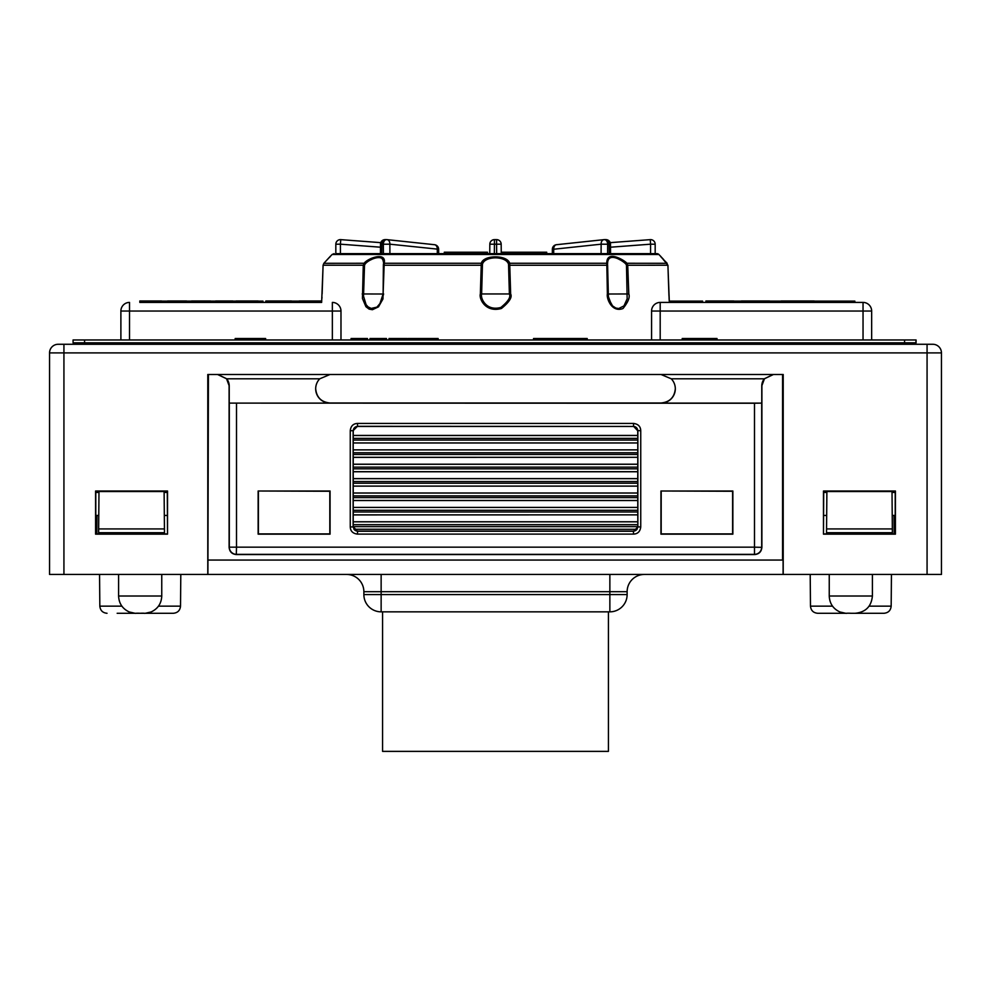 <?xml version="1.0" encoding="UTF-8"?>
<svg xmlns="http://www.w3.org/2000/svg" width="991" height="991" viewBox="0 0 991 991"><rect width="100%" height="100%" fill="white"/><g stroke="black" fill="none" stroke-linecap="round" stroke-linejoin="round"><path stroke-width="1.49" d="M915.709 344.273L916.068 339.963L73.074 339.963L73.074 342.836L915.709 342.836M73.433 344.273L73.433 342.836M380.767 242.646L340.768 239.636A4.608 4.608 0 0 0 335.825 244.22L340.421 244.182L340.421 253.646L656.86 253.646L650.579 253.646L650.579 244.182L655.175 244.22A4.608 4.608 0 0 0 650.232 239.636L610.233 242.646L650.232 239.636A4.608 4.608 0 0 1 655.175 244.22L655.175 253.646M604.646 239.636L605.662 239.636A4.608 3.258 90 0 1 605.91 239.624A4.608 3.258 90 0 1 609.168 244.22L607.656 244.22A4.608 3.258 -90 0 0 604.399 239.624A4.608 3.258 -90 0 0 604.151 239.636A4.608 3.246 83.9 0 0 603.915 239.649A4.608 3.246 83.9 0 0 601.141 244.182L607.656 244.22L607.594 253.646L601.091 253.646L601.141 244.182L553.709 249.236A4.608 3.246 -96.1 0 1 556.484 244.703A4.608 4.608 0 0 0 552.359 249.249L553.709 249.236L553.684 253.646L546.698 253.646L546.698 252.209L501.248 252.209M489.74 253.646L494.348 253.646L489.74 253.646L494.348 253.646L494.435 244.22L501.173 244.182A4.608 4.608 0 0 0 496.565 239.624L496.652 253.646L501.26 253.646L501.173 244.182A4.608 4.596 -0.5 0 0 496.565 239.636L494.435 239.636A4.608 4.596 0.5 0 0 489.827 244.182L494.435 244.22L494.435 239.624A4.608 4.608 0 0 0 489.827 244.182L489.74 253.646L494.348 253.646L487.473 253.646L487.473 252.209L444.302 252.209L444.302 253.646L389.909 253.646L389.859 244.182A4.608 3.246 -83.9 0 0 387.085 239.649A4.608 3.246 -83.9 0 0 386.849 239.636A4.608 3.258 90 0 0 386.601 239.624A4.608 3.258 90 0 0 383.344 244.22L389.859 244.182L438.641 249.249A4.608 4.608 0 0 0 434.516 244.703A4.608 3.246 96.1 0 1 437.291 249.236L437.316 253.646L438.666 253.646L437.316 253.646M504.716 252.209L504.716 253.646L546.698 253.646M444.302 253.646L487.473 253.646M387.332 239.686L434.281 244.69A4.608 3.246 96.1 0 1 434.516 244.703L387.085 239.649A4.608 4.608 0 0 0 386.601 239.624L385.09 239.624A4.608 4.608 0 0 0 380.482 244.195L380.433 253.634L381.77 253.646L381.832 244.22A4.608 3.258 -90 0 1 385.09 239.624A4.608 3.258 -90 0 1 385.338 239.636L386.354 239.636M603.668 239.686L556.719 244.69A4.608 3.246 -96.1 0 0 556.484 244.703L603.915 239.649A4.608 4.608 0 0 1 604.399 239.624L605.91 239.624A4.608 4.608 0 0 1 610.518 244.195L609.168 244.22L609.23 253.646L650.579 253.646M553.684 253.646L552.334 253.646L552.359 249.249A4.608 4.608 0 0 1 556.484 244.703M340.421 253.646L335.825 253.646L335.825 244.22A4.608 4.608 0 0 1 340.768 239.636L340.421 244.182L380.47 247.205M478.641 253.646L478.641 252.209M457.743 253.646L457.743 252.209M446.309 253.646L446.309 252.209M380.482 244.195L383.344 244.22L383.406 253.646M334.14 253.646L332.096 254.489L658.891 254.489A2.874 2.874 -90 0 0 656.86 253.646L658.904 254.489L663.413 259.283M332.096 254.489L323.896 263.272A1.437 0.731 -136.9 0 0 323.859 263.309A1.437 0.731 -136.9 0 0 323.834 263.346M330.399 256.198L323.859 263.309L364.118 263.272C367.636 258.292 386.701 251.132 384.211 263.272L382.935 299.034L378.488 306.863L372.405 309.712L369.098 309.105L365.952 306.739L362.446 298.502L363.276 265.216L364.118 263.272L364.985 264.287L364.515 265.254L364.985 264.287C368.243 259.295 385.759 252.135 383.43 264.287L383.121 293.98M607.557 264.064L607.57 264.163A1.437 1.115 -5.3 0 0 606.789 263.272C606.542 249.051 625.309 260.868 626.882 263.272L627.724 265.216L628.802 293.955C630.103 297.226 628.158 302.082 622.98 308.535C611.682 312.883 606.319 298.217 607.384 293.955L606.789 263.272L509.708 263.272L510.65 293.955C512.384 297.226 509.324 302.069 501.458 308.474C485.342 313.032 478.814 298.427 480.35 293.955L481.292 263.272C483.497 254.724 507.268 254.662 509.708 263.272L509.659 263.222M669.346 302.28L667.909 265.216L660.601 256.198M625.519 262.206L624.33 261.327M668.937 295.615L667.922 265.216L626.485 265.254L626.015 264.287C624.541 261.872 607.285 250.054 607.57 264.287L607.57 264.163A1.437 1.115 -5.3 0 1 607.57 264.287M620.093 259.865L616.935 258.23M616.006 257.871L614.061 257.35M610.196 257.697L608.771 258.849M607.57 264.163L607.52 263.309M482.456 264.287C484.488 255.74 506.302 255.666 508.544 264.287L509.374 294.005C510.972 297.027 508.148 301.512 500.889 307.433C486.11 311.546 480.263 298.13 481.626 294.005L482.456 264.287A1.437 0.842 38.9 0 0 481.292 263.272L384.211 263.272A1.437 1.115 -174.7 0 0 383.43 264.151L383.443 264.064M383.43 262.144L383.071 260.422M383.046 260.336L382.229 258.849M380.804 257.697L379.59 257.301M378.983 257.226L376.939 257.35M374.994 257.871L374.065 258.23M372.727 258.849L371.253 259.654M509.708 263.272A1.437 0.842 141.1 0 0 508.544 264.287M667.166 263.346A1.437 0.731 -43.1 0 0 667.141 263.309A1.437 0.731 -43.1 0 1 667.141 263.309L626.882 263.272L626.015 264.287M321.926 298.291L321.988 297.189M323.896 263.272L323.091 265.216L321.641 302.416M482.159 265.254L383.381 265.254L383.43 264.163A1.437 1.115 -174.7 0 0 383.43 264.287M383.616 293.955L381.213 302.069L376.927 307.123L371.216 308.424L368.119 306.937L366.1 304.683L363.536 296.222L364.515 265.254L363.276 265.216L323.091 265.216L322.125 293.955M607.879 293.98L607.619 265.254L508.841 265.254M626.485 265.254L627.154 298.786L623.983 305.885L618.731 308.548L615.807 308.04L612.537 305.885L608.449 298.452L607.619 265.254M783.088 574.446L941.45 574.446L941.45 352.907L63.932 352.907L63.932 574.446L783.088 574.446L783.088 560.051L208.432 560.051L782.568 560.051L782.58 374.487M810.204 574.446L810.477 606.145C810.935 610.481 813.338 612.859 817.674 613.28L846.5 613.28L817.674 613.28M883.91 613.28L850.823 613.28L883.91 613.28M894.142 533.951L893.981 515.456L892.222 515.456L895.207 515.456M826.68 515.456L823.694 515.456L826.68 515.456M167.306 515.456L164.32 515.456L167.306 515.456M95.793 515.456L98.778 515.456L97.019 515.456L96.858 533.951M892.383 533.951L892.371 532.724L826.531 532.724L826.519 533.951M164.481 533.951L164.11 491.214M98.989 491.214L98.617 533.951M98.629 532.724L164.469 532.724M826.531 532.724L826.89 491.214M892.011 491.214L892.371 532.724M609.861 611.843A17.268 17.268 0 0 0 627.13 594.575L609.861 594.575L609.861 611.843L381.139 611.843L381.139 594.575L363.87 594.575L363.87 591.701A17.268 17.268 0 0 0 346.615 574.446A17.268 17.268 0 0 1 363.87 591.701L381.139 591.701L381.139 574.446M627.13 594.575L627.13 591.701A17.268 17.268 0 0 1 644.385 574.446M363.87 594.575A17.268 17.268 0 0 0 381.139 611.843A17.268 17.268 0 0 1 363.87 594.575M117.161 613.28L173.326 613.28L117.161 613.28M99.558 574.446L99.831 606.145C100.289 610.481 102.692 612.859 107.028 613.28M829.244 574.446L829.244 596.012L872.402 596.012L872.402 574.446M850.823 613.28L855.134 613.28L850.823 613.28C842.647 612.847 850.575 614.37 839.897 611.967C833.134 608.796 829.578 603.482 829.244 596.012M161.756 596.012L118.598 596.012C118.945 603.482 122.488 608.796 129.251 611.967C139.942 614.37 132.001 612.847 140.177 613.28C154.534 613.28 125.82 613.28 140.177 613.28C148.353 612.847 140.412 614.37 151.103 611.967C157.866 608.796 161.422 603.482 161.756 596.012L161.756 574.446M63.932 574.446L49.55 574.446L49.55 352.907A8.634 8.634 0 0 1 58.184 344.273L932.816 344.273A8.634 8.634 0 0 1 941.45 352.907A8.634 8.634 0 0 0 932.816 344.273M783.212 574.446L783.212 374.487L207.788 374.487L207.788 574.446M167.516 534.161L167.516 491.003L95.582 491.003L95.582 534.161L167.516 534.161L167.306 491.214L95.793 491.214L95.793 533.951L167.306 533.951M823.484 534.161L823.484 491.003L895.418 491.003L895.418 534.161L823.484 534.161L823.694 491.214L895.207 491.214L895.207 533.951L823.694 533.951M207.912 574.446L208.42 374.487M217.562 374.487L226.543 378.76L229.231 385.995A11.508 11.508 0 0 0 226.704 378.797L217.76 374.487M330.015 374.487L319.759 378.797A14.32 14.32 -135 0 0 315.683 388.794C316.563 397.391 321.307 402.135 329.941 402.99L661.059 402.99C669.693 402.135 674.437 397.391 675.317 388.769A14.32 14.32 -45 0 1 660.997 403.114L661.059 402.99M329.941 402.99L330.003 403.114A14.32 14.32 -135 0 1 315.683 388.794M675.317 388.794A14.32 14.32 -45 0 0 671.241 378.797L660.985 374.487M773.24 374.487L764.296 378.797A11.508 11.508 180 0 0 761.769 385.995L761.769 403.114L660.997 403.114M761.769 385.995L764.457 378.76L773.438 374.487M229.231 385.995L229.231 403.114L330.003 403.114M236.502 403.25L236.502 547.168L754.498 547.168L754.498 403.25L229.231 403.114M754.498 403.25L761.769 403.114M761.893 385.995L761.881 547.354C761.447 551.714 759.056 554.118 754.696 554.551L754.498 554.365A7.197 7.197 -45 0 0 761.695 547.168L761.695 403.188M229.305 403.188L229.305 547.168L236.502 547.168L236.304 554.551L754.696 554.551M236.304 554.551C231.944 554.118 229.553 551.714 229.119 547.354L229.107 385.995M661.195 491.263L661.183 533.914L732.609 533.914L732.609 491.263L660.935 491.003L660.935 534.161L732.857 534.161L732.857 491.003L660.935 491.003M258.391 491.263L258.391 533.914L329.817 533.914L329.805 491.263L258.143 491.003L258.143 534.161L330.065 534.161L330.065 491.003L258.143 491.003M640.743 430.639L640.743 526.915C640.174 531.51 637.783 533.914 633.546 534.112L357.454 534.112C352.858 533.542 350.455 531.151 350.257 526.915L350.257 430.639C350.826 426.043 353.217 423.64 357.454 423.442L633.546 423.442C638.142 424.012 640.545 426.403 640.743 430.639L637.87 430.639L637.87 526.915L633.546 531.238L357.454 531.238L353.143 526.63L354.06 529.305A4.311 4.311 135 0 0 357.578 531.102L633.422 531.102A4.311 4.311 45 0 0 636.94 529.305L353.936 529.256M229.119 547.354L229.305 547.168A7.197 7.197 45 0 0 236.502 554.365L754.498 554.365L754.498 547.168L761.881 547.354M633.546 423.442L633.546 426.316L637.746 430.763A4.311 4.311 -45 0 0 633.422 426.44L357.578 426.44A4.311 4.311 -135 0 0 353.254 430.763L353.205 435.495L637.795 435.495L637.845 440.066L637.795 442.94L353.205 442.94L353.205 435.495M640.743 526.915L637.87 526.915L637.795 514.862L353.205 514.862L353.205 521.811L637.795 521.811M633.546 534.112L633.422 531.102M357.454 534.112L357.578 531.102M350.257 526.915L353.13 526.915L353.13 430.639L357.454 426.316L633.422 426.44M350.257 430.639L353.254 430.763M357.454 423.442L357.578 426.44M353.254 435.445L637.746 435.445L637.746 430.763M353.205 442.94L353.205 449.877L637.795 449.877L637.795 457.322L353.205 457.322L353.155 454.448L353.205 449.877L637.795 449.877L637.795 442.94M353.205 464.271L353.254 457.371L637.795 457.322L637.795 471.704L353.205 471.704L353.155 468.83L353.205 464.271L637.795 464.271M353.205 471.704L353.254 478.603L637.746 478.603L637.795 471.704M637.746 478.603L637.795 486.098L353.205 486.098L353.205 478.653L637.795 478.653M353.205 486.098L353.254 492.985L637.746 492.985L637.795 486.098M637.746 492.985L637.795 500.48L353.205 500.48L353.205 493.035L637.795 493.035M353.205 500.48L353.205 507.417L637.795 507.417L637.845 510.303L637.795 514.862L353.254 514.911L353.205 507.417L637.795 507.417L637.795 500.48M353.205 521.811L353.155 526.63L637.857 526.63L637.064 529.256M353.254 521.761L637.746 521.761M353.254 442.989L637.746 442.989M353.254 464.209L637.746 464.209M353.254 471.766L637.746 471.766M353.254 486.147L637.746 486.147M353.254 500.529L637.746 500.529M354.06 529.305L636.94 529.305M95.793 492.44L98.976 492.44M164.122 492.44L167.306 492.44M823.694 492.44L826.878 492.44M892.024 492.44L895.207 492.44M382.576 611.843L382.576 751.376L608.424 751.376L382.576 751.376L382.576 611.843M608.424 611.843L608.424 751.376L608.424 611.843M353.799 339.963L353.799 338.513L367.475 338.513L367.475 339.963M351.074 339.963L351.074 338.513L353.799 338.513M388.992 339.963L388.992 338.513L407.14 338.513L407.14 339.963M423.739 339.963L423.739 338.513L438.133 338.513L438.133 339.963M533.542 339.963L533.542 338.513L587.217 338.513L587.217 339.963M700.426 339.963L700.426 338.513L717.013 338.513L717.013 339.963M265.638 339.963L265.638 338.513L254.984 338.513L254.984 339.963M364.75 339.963L364.75 338.513M356.636 339.963L356.636 338.513M353.911 339.963L353.911 338.513M403.845 339.963L403.845 338.513M399.447 339.963L399.447 338.513M395.186 339.963L395.186 338.513M391.841 339.963L391.841 338.513M434.591 339.963L434.591 338.513M433.104 339.963L433.104 338.513M430.85 339.963L430.85 338.513M426.452 339.963L426.452 338.513M555.939 339.963L555.939 338.513M548.085 339.963L548.085 338.513M544.245 339.963L544.245 338.513M536.379 339.963L536.379 338.513M575.028 339.963L575.028 338.513M572.773 339.963L572.773 338.513M570.94 339.963L570.94 338.513M703.077 339.963L703.077 338.513M697.701 339.963L697.701 338.513L700.426 338.513M689.736 339.963L689.736 338.513L697.701 338.513M687.011 339.963L687.011 338.513L689.736 338.513M685.054 339.963L685.054 338.513L687.011 338.513M570.221 339.963L570.221 338.513M559.878 339.963L559.878 338.513M557.326 339.963L557.326 338.513M413.396 339.963L413.396 338.513L423.739 338.513M410.844 339.963L410.844 338.513L413.396 338.513M386.478 339.963L386.478 338.513L383.79 338.513L383.79 339.963M375.378 339.963L375.378 338.513L383.79 338.513M372.827 339.963L372.827 338.513L375.378 338.513M238.026 339.963L238.026 338.513L254.984 338.513M247.378 339.963L247.378 338.513M244.975 339.963L244.975 338.513M684.162 339.963L684.162 338.513L685.054 338.513M682.217 339.963L682.217 338.513L684.162 338.513M557.041 339.963L557.041 338.513M410.559 339.963L410.844 338.513M408.007 339.963L408.007 338.513L410.559 338.513M372.542 339.963L372.827 338.513M369.99 339.963L369.99 338.513L372.542 338.513M235.177 339.963L235.177 338.513L238.026 338.513M916.068 342.836L916.068 339.963M84.582 339.963L84.582 342.836L904.56 342.836L904.56 339.963M702.582 302.416L702.582 301.115L669.259 301.115M769.573 301.115L781.193 301.115M854.861 302.416L854.861 301.115L822.307 301.115L822.307 302.416M814.168 301.115L822.307 301.115M735.941 302.416L735.941 301.115L741.355 301.115M733.774 301.115L735.941 301.115M262.999 302.416L262.999 301.115L258.106 301.115M232.823 301.115L236.118 301.115M291.453 301.115L299.195 301.115M265.328 302.416L265.848 301.115M210.402 301.115L215.642 301.115M186.531 301.115L191.585 301.115M161.521 301.115L167.603 301.115M651.57 339.963L651.57 311.038A8.634 8.634 0 0 1 660.192 302.416L660.192 311.038L863.037 311.038L863.037 302.416L660.192 302.416M651.57 311.038L660.192 311.038L660.192 339.963M863.037 302.416A8.634 8.634 0 0 1 871.659 311.038A8.634 8.634 0 0 0 863.037 302.416M863.037 339.963L863.037 311.038L871.659 311.038L871.659 339.963M814.168 302.416L814.168 300.967L781.193 300.967L781.193 302.416M769.573 302.416L769.573 300.967L746.496 300.967L746.496 302.416M741.355 302.416L741.355 300.967L746.496 300.967M733.774 302.416L733.774 300.967L705.914 300.967L705.914 302.416M186.531 302.416L186.531 300.967L167.603 300.967L167.603 302.416L191.585 302.416L191.585 300.967L210.402 300.967L210.402 302.416L195.016 302.416L195.016 300.967M195.016 302.416L191.585 302.416M258.106 302.416L258.106 300.967L236.118 300.967L236.118 302.416L265.848 302.416L265.848 300.967L291.453 300.967L291.453 302.416L286.238 302.416L286.238 300.967M317.331 302.416L321.158 302.416L321.158 300.967L317.331 300.967L317.331 302.416L303.258 302.416L303.258 300.967L317.331 300.967M303.258 302.416L299.195 302.416L299.195 300.967L303.258 300.967M286.238 302.416L278.582 302.416L278.582 300.967M278.582 302.416L271.162 302.416L271.162 300.967M271.162 302.416L265.848 302.416M219.036 302.416L232.823 302.416L232.823 300.967L219.036 300.967L219.036 302.416L215.642 302.416L215.642 300.967L219.036 300.967M145.268 302.416L161.521 302.416L161.521 300.967L145.268 300.967L145.268 302.416L142.27 302.416L142.27 300.967L145.268 300.967M142.27 302.416L139.818 302.416L139.818 300.967L142.27 300.967M321.158 302.416L139.818 302.416M161.521 302.416L167.603 302.416M210.402 302.416L215.642 302.416M232.823 302.416L236.118 302.416M291.453 302.416L299.195 302.416M129.511 302.416A8.634 8.634 0 0 0 120.89 311.038A8.634 8.634 0 0 1 129.511 302.416L129.511 311.038L332.357 311.038L332.357 302.416A8.634 8.634 0 0 1 340.978 311.038A8.634 8.634 0 0 0 332.357 302.416M120.89 339.963L120.89 311.038L129.511 311.038L129.511 339.963M332.357 339.963L332.357 311.038L340.978 311.038L340.978 339.963M538.646 253.646L538.646 252.209M522.269 253.646L522.269 252.209M610.53 247.205L650.579 244.182L650.232 239.636A4.608 4.608 0 0 1 655.175 244.22M510.65 293.955L480.35 293.955M362.198 293.955L383.306 294.017M607.384 293.955L611.397 304.609M607.694 294.017L628.802 293.955M891.442 574.446L891.169 606.145L869.107 606.145M832.527 606.145L810.477 606.145M98.654 528.934L164.432 528.934M98.989 491.536L164.11 491.536M892.346 528.934L826.568 528.934M826.89 491.536L892.011 491.536M609.861 574.446L609.861 591.701L381.139 591.701L381.139 594.575L609.861 594.575L609.861 591.701L627.13 591.701M173.326 613.28C177.662 612.859 180.065 610.481 180.523 606.145L158.473 606.145M121.893 606.145L99.831 606.145M927.068 344.273L927.068 574.446M58.184 344.273A8.634 8.634 0 0 0 49.55 352.907L63.932 352.907L63.932 344.273M226.704 378.797L319.759 378.797M671.241 378.797L764.296 378.797M353.155 524.685L637.845 524.685M353.155 438.369L637.845 438.369M637.845 440.066L353.155 440.066M353.155 452.763L637.845 452.763M637.845 454.448L353.155 454.448M353.155 467.145L637.845 467.145M637.845 468.83L353.155 468.83M353.155 481.527L637.845 481.527M637.845 483.212L353.155 483.212M353.155 495.909L637.845 495.909M637.845 497.606L353.155 497.606M353.155 510.303L637.845 510.303M637.845 511.988L353.155 511.988M260.311 339.963L260.311 338.513M580.825 339.963L580.825 338.513M243.365 339.963L243.365 338.513M696.735 302.416L696.735 301.115M681.412 302.416L681.412 301.115M295.268 302.416L295.268 301.115M188.488 302.416L188.488 301.115M757.88 302.416L757.88 300.967M202.598 302.416L202.598 300.967M152.998 302.416L152.998 300.967M438.666 253.634L438.641 249.249A4.608 4.608 0 0 0 434.516 244.703M496.565 239.624L494.435 239.624A4.608 4.608 0 0 0 489.827 244.182M610.518 244.195L610.567 253.634M325.94 261.079L327.488 259.394M328.702 258.056L330.114 256.508M330.337 256.248L329.991 256.979M667.141 263.309L661.009 256.979M383.381 265.254L383.108 293.993L379.603 304.609M669.086 298.427L669.222 300.558M668.875 293.955L669.359 302.416M891.169 606.145C890.711 610.481 888.308 612.859 883.972 613.28M180.523 606.145L180.796 574.446M872.402 596.012C871.374 606.504 865.626 612.252 855.134 613.28M118.598 574.446L118.598 596.012"/></g></svg>
